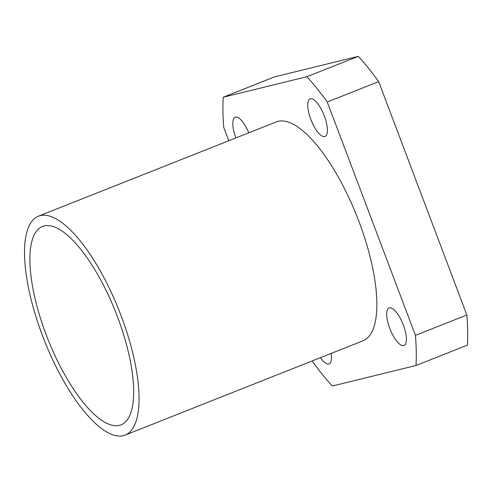 <?xml version="1.0" encoding="UTF-8"?>
<svg xmlns="http://www.w3.org/2000/svg" width="492" height="492" viewBox="0 0 492 492"><rect width="100%" height="100%" fill="white"/><g stroke="black" fill="none" stroke-linecap="round" stroke-linejoin="round"><path stroke-width="0.74" d="M119.464 425.34A106.684 36.488 -111.6 0 0 121.106 424.817A106.684 36.488 -111.6 0 0 116.622 314.536A106.684 36.488 -111.6 0 0 44.114 225.945A106.684 36.488 -111.6 0 0 42.472 226.468A106.684 36.488 -111.6 0 0 46.949 336.749A106.684 36.488 -111.6 0 0 119.464 425.34M320.433 357.672A20.233 6.919 -111.6 0 0 328.773 363.994A20.233 6.919 -111.6 0 0 329.087 363.896A20.233 6.919 -111.6 0 0 331.122 353.434M403.711 345.63A20.233 6.919 -111.6 0 0 404.018 345.532A20.233 6.919 -111.6 0 0 403.169 324.615A20.233 6.919 -111.6 0 0 389.418 307.814A20.233 6.919 -111.6 0 0 389.104 307.912A20.233 6.919 -111.6 0 0 389.953 328.828A20.233 6.919 -111.6 0 0 403.711 345.63M324.708 136.567A20.233 6.919 -111.6 0 0 325.021 136.462A20.233 6.919 -111.6 0 0 324.173 115.546A20.233 6.919 -111.6 0 0 310.421 98.744A20.233 6.919 -111.6 0 0 310.108 98.849A20.233 6.919 -111.6 0 0 310.956 119.759A20.233 6.919 -111.6 0 0 324.708 136.567M248.792 132.803A20.233 6.919 -111.6 0 0 235.483 117.114A20.233 6.919 -111.6 0 0 235.176 117.213A20.233 6.919 -111.6 0 0 235.939 137.901M125.171 435.082L362.979 340.808A117.723 40.264 -111.6 0 0 358.041 219.118A117.723 40.264 -111.6 0 0 278.029 121.358A117.723 40.264 -111.6 0 0 276.215 121.936L38.407 216.209A117.723 40.264 -111.6 0 0 43.345 337.899A117.723 40.264 -111.6 0 0 123.357 435.654A117.723 40.264 -111.6 0 0 125.171 435.082A117.723 40.264 -111.6 0 0 120.226 313.386A117.723 40.264 -111.6 0 0 40.215 215.631A117.723 40.264 -111.6 0 0 38.407 216.209M466.859 314.991A198.657 67.945 -111.6 0 1 467.4 345.132L415.98 365.513A198.657 67.945 -111.6 0 0 415.445 335.372L466.859 314.991L378.674 81.617L327.26 101.998A198.657 67.945 -111.6 0 0 306.86 76.727L358.274 56.346L274.628 76.85L223.214 97.231A198.657 67.945 -111.6 0 0 223.749 127.373L228.798 140.73M378.674 81.617A198.657 67.945 -111.6 0 0 358.274 56.346M312.1 360.974A198.657 67.945 -111.6 0 0 332.334 386.017L415.98 365.513M306.86 76.727L223.214 97.231M415.445 335.372L327.26 101.998"/></g></svg>
